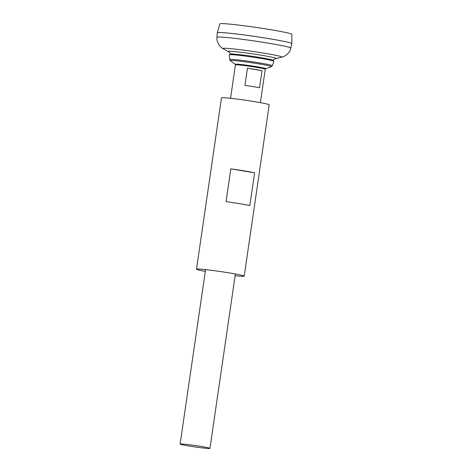 <?xml version="1.0" encoding="UTF-8"?>
<svg xmlns="http://www.w3.org/2000/svg" width="472" height="472" viewBox="0 0 472 472"><rect width="100%" height="100%" fill="white"/><g stroke="black" fill="none" stroke-linecap="round" stroke-linejoin="round"><path stroke-width="0.71" d="M290.817 48.073A37.306 1.758 8.3 0 0 261.081 41.984A37.306 1.758 8.3 0 0 219.627 37.034A37.306 1.758 8.3 0 0 216.978 37.3L217.267 32.78A37.677 1.776 8.3 0 1 219.94 32.509A37.677 1.776 8.3 0 1 261.807 37.506A37.677 1.776 8.3 0 1 291.832 43.66L290.817 48.073C290.215 53.006 284.109 57.047 281.66 57.2A29.777 1.404 8.3 0 0 259.795 52.469A29.777 1.404 8.3 0 0 225.073 48.262A29.777 1.404 8.3 0 0 223.144 48.663L228.212 51.59A24.302 1.145 8.3 0 1 229.787 51.259A24.302 1.145 8.3 0 1 258.125 54.693A24.302 1.145 8.3 0 1 275.972 58.557C275.318 58.569 274.232 59.165 272.716 60.339M217.332 32.692A37.666 1.776 8.3 0 1 219.952 32.491A37.666 1.776 8.3 0 1 260.945 37.359A37.666 1.776 8.3 0 1 291.796 43.554M219.94 32.491A37.677 1.776 8.3 0 1 261.612 37.465A37.677 1.776 8.3 0 1 291.838 43.625A37.677 1.776 8.3 0 1 291.838 43.642L291.885 34.35A36.385 1.717 8.3 0 0 262.697 28.403A36.385 1.717 8.3 0 0 222.454 23.6A36.385 1.717 8.3 0 0 219.875 23.848L217.273 32.745A37.677 1.776 8.3 0 1 219.94 32.491M181.183 443.94A15.069 0.708 8.3 0 1 197.904 445.94A15.069 0.708 8.3 0 1 209.94 448.4A15.069 0.708 8.3 0 1 194.924 446.925A15.069 0.708 8.3 0 1 180.115 444.046A15.069 0.708 8.3 0 1 181.183 443.94M262.019 70.652L259.517 87.786A15.069 0.708 -171.7 0 0 244.933 85.379L247.428 68.251A15.069 0.708 8.3 0 1 262.019 70.652L247.428 68.251M272.356 65.732A21.588 1.015 8.3 0 0 255.21 62.21A21.588 1.015 8.3 0 0 231.156 59.336A21.588 1.015 8.3 0 0 229.628 59.501L229.368 54.805A22.52 1.062 8.3 0 1 229.422 54.74A22.52 1.062 8.3 0 1 230.967 54.64A22.52 1.062 8.3 0 1 255.287 57.519A22.52 1.062 8.3 0 1 273.913 61.23A22.52 1.062 8.3 0 1 273.943 61.307L272.356 65.732L271.353 66.705A20.821 0.979 8.3 0 0 255.706 63.372A20.821 0.979 8.3 0 0 231.717 60.475A20.821 0.979 8.3 0 0 230.306 60.717L235.174 64.281A15.47 0.732 8.3 0 1 236.218 64.098A15.47 0.732 8.3 0 1 254.048 66.251A15.47 0.732 8.3 0 1 265.671 68.729L265.252 69.272A15.069 0.708 8.3 0 0 253.21 66.812A15.069 0.708 8.3 0 0 236.49 64.817A15.069 0.708 8.3 0 0 235.422 64.924L230.554 98.306M229.422 54.74L230.56 54.091A21.488 1.015 8.3 0 1 232.035 53.991A21.488 1.015 8.3 0 1 255.24 56.74A21.488 1.015 8.3 0 1 273.005 60.28L273.913 61.23M235.133 275.731A24.113 1.139 -171.7 0 0 244.207 276.155L269.199 104.843A24.113 1.139 -171.7 0 0 245.505 100.235A24.113 1.139 -171.7 0 0 221.48 97.881L196.488 269.193A24.113 1.139 -171.7 0 0 205.302 271.376M244.207 276.155A24.113 1.139 -171.7 0 0 220.512 271.553A24.113 1.139 -171.7 0 0 196.488 269.193M230.826 168.858L226.047 201.632A24.113 1.139 8.3 0 1 249.824 205.556L254.609 172.781A24.113 1.139 8.3 0 0 230.826 168.858L254.609 172.781M228.212 51.59C228.837 51.79 229.705 52.669 230.82 54.227M275.972 58.557L281.66 57.2M216.978 37.3C216.147 42.203 220.843 47.819 223.144 48.663M209.94 448.4L235.386 273.972M260.379 102.66L265.252 69.272M180.115 444.046L205.562 269.624M235.174 64.281L235.422 64.924M265.671 68.729L271.353 66.705M229.628 59.501L230.306 60.717"/></g></svg>

